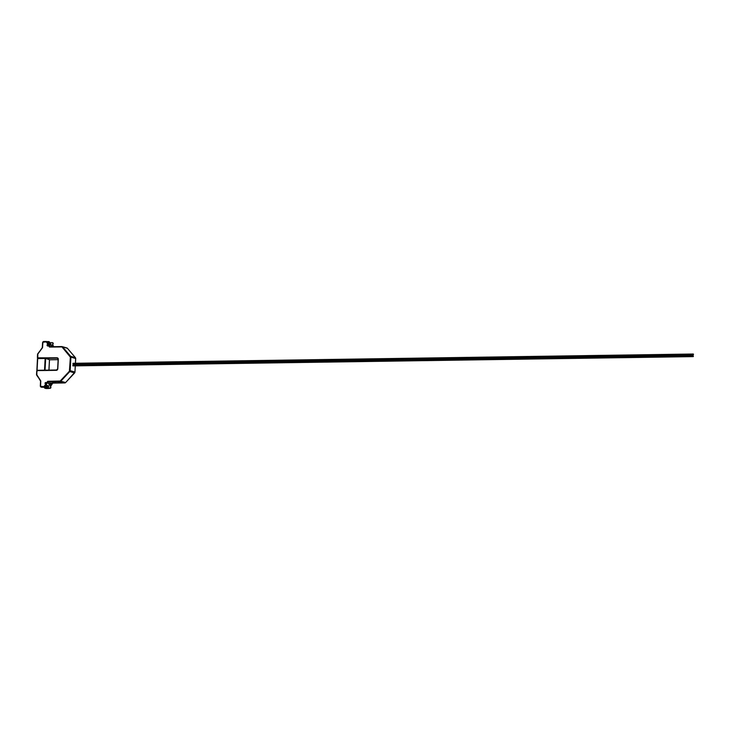 <?xml version="1.0" encoding="UTF-8"?>
<svg xmlns="http://www.w3.org/2000/svg" width="730" height="730" viewBox="0 0 730 730"><rect width="100%" height="100%" fill="white"/><g stroke="black" fill="none" stroke-linecap="round" stroke-linejoin="round"><path stroke-width="1.09" d="M46.172 382.602A0.766 0.675 -73.7 0 0 45.525 383.369L45.05 383.232A0.766 0.675 106.3 0 1 46.41 383.168L47.696 381.288L60.179 381.042L69.414 371.223L70.372 357.079L61.968 346.942L49.485 347.069L48.399 345.226L47.669 345.956L47.049 345.199A0.766 0.675 106.3 0 1 47.943 344.451L48.399 345.226A0.766 0.675 106.3 0 1 47.049 345.199L47.943 344.46L46.328 341.886L42.924 342.215L42.513 347.681L37.814 354.041L37.787 357.828L56.967 357.782L57.953 358.229L58.309 359.352L57.816 368.723L56.858 370.201L37.641 370.612L36.929 371.132L36.728 374.654L40.77 380.887L40.606 386.352L43.983 386.571L45.88 383.953L45.105 383.569L45.269 382.693L46.364 382.885L45.88 383.953A0.766 0.675 106.3 0 1 45.05 383.232L45.525 383.369A0.766 0.675 -73.7 0 0 45.771 383.971L45.78 383.971M48.171 344.578A0.766 0.675 -73.7 0 0 47.523 345.336L47.049 345.199L47.523 345.336A0.766 0.675 -73.7 0 0 47.76 345.947M51.063 384.564A0.766 0.675 106.3 0 1 49.704 384.591L50.178 384.728A0.766 0.675 -73.7 0 0 50.425 385.33L49.704 384.591A0.766 0.675 106.3 0 1 51.063 384.564L50.343 385.34L49.713 384.737L50.425 383.816L51.063 384.564M53.053 346.54A0.766 0.675 106.3 0 1 53.034 346.686L53.053 346.54A0.766 0.675 106.3 0 0 51.702 346.558L52.414 345.792L53.053 346.54M47.231 386.079A0.958 0.84 106.3 0 1 48.727 386.635A0.958 0.84 106.3 0 1 47.112 386.809M50.516 343.593L50.361 343.538A0.958 0.84 106.3 0 1 49.832 345.381A0.958 0.84 106.3 0 1 50.151 343.511L49.248 344.478L49.886 345.399A0.958 0.84 106.3 0 1 50.388 343.547L49.321 344.304L49.932 345.409M45.707 388.442A1.223 1.068 -73.7 0 0 46.127 388.533L45.835 388.442A1.223 1.068 106.3 0 1 45.488 388.387M45.424 388.36L48.572 388.497A1.223 1.068 -73.7 0 0 49.083 388.342A1.223 1.068 106.3 0 1 48.572 388.497L46.127 388.533A1.223 1.068 106.3 0 1 45.835 388.488L45.561 388.406M48.591 388.351A1.223 1.068 106.3 0 1 48.271 388.406L48.773 388.269M50.343 386.188L52.797 383.113L50.516 386.453L52.797 383.113L47.614 382.849L52.496 383.022L50.343 386.188M53.527 346.677L52.478 344.898L53.527 346.677M53.774 346.668L52.633 344.697M58.081 359.662L49.503 359.799M38.325 358.485A1.223 1.068 -73.7 0 0 38.754 358.576L45.479 358.476L49.658 359.698L45.479 358.476L38.453 358.494L57.132 358.211A1.223 1.068 106.3 0 1 57.405 358.257L58.309 359.352A1.606 1.405 -73.7 0 0 56.967 357.782L38.298 358.065A0.83 0.73 106.3 0 1 37.604 357.244L37.759 354.305A0.83 0.73 106.3 0 1 37.942 353.795L42.513 347.681L42.769 342.671A0.83 0.73 106.3 0 1 43.554 341.832L45.99 341.795A0.83 0.73 106.3 0 1 46.574 342.133L47.34 342.051L50.096 346.723L47.34 342.051A1.223 1.068 -73.7 0 0 46.61 341.558M52.816 345.929A0.766 0.675 -73.7 0 0 52.177 346.695L52.916 345.929M50.817 383.962A0.766 0.675 -73.7 0 0 50.178 384.728L50.881 383.953M56.557 382.766L52.98 382.347L52.505 381.909L54.056 381.991A1.223 1.068 106.3 0 1 52.98 382.347A1.223 1.068 -73.7 0 0 54.056 381.991L56.475 382.693A1.223 1.068 106.3 0 1 55.398 383.049A1.223 1.068 -73.7 0 0 56.475 382.693L52.487 382.018A1.223 1.068 -73.7 0 0 52.989 382.347A1.223 1.068 106.3 0 1 52.487 382.018L52.423 381.991M61.658 382.666L59.148 381.918A1.223 1.068 106.3 0 1 58.062 382.274L60.48 382.976A1.223 1.068 -73.7 0 0 61.557 382.62A1.223 1.068 106.3 0 1 60.49 382.976L61.621 382.639L57.579 381.936A1.223 1.068 -73.7 0 0 58.081 382.274A1.223 1.068 106.3 0 1 57.579 381.936L57.515 381.918M41.236 387.137A1.223 1.068 -73.7 0 0 41.656 387.228L41.364 387.137A1.223 1.068 106.3 0 1 40.351 385.951A1.223 1.068 -73.7 0 0 41.364 387.137L44.092 387.192A1.223 1.068 -73.7 0 0 44.995 386.672L44.703 386.581A1.223 1.068 106.3 0 1 43.8 387.101A1.223 1.068 -73.7 0 0 44.703 386.581L48.025 381.717L44.995 386.672L48.025 381.717L60.052 381.544L64.824 382.931L61.101 382.985L64.851 382.931A1.223 1.068 -73.7 0 0 65.609 382.566L60.836 381.179A1.223 1.068 106.3 0 1 60.052 381.544L64.879 382.931M41.446 387.21L44.813 386.882L48.025 381.717L60.052 381.544A1.223 1.068 -73.7 0 0 60.836 381.179L69.815 371.534L74.588 372.93L65.609 382.566L60.836 381.179L69.815 371.534L74.588 372.93A1.223 1.068 -73.7 0 0 74.944 372.072L70.18 370.676A1.223 1.068 106.3 0 1 69.815 371.534A1.223 1.068 -73.7 0 0 70.18 370.676L70.892 357.125L75.655 358.521L75.409 363.266L75.655 358.521A1.223 1.068 -73.7 0 0 75.391 357.673L70.618 356.276A1.223 1.068 106.3 0 1 70.892 357.125L75.655 358.521A1.223 1.068 106.3 0 0 75.391 357.673L70.618 356.276L62.634 346.896L67.397 348.283L75.427 357.691L67.397 348.283A1.223 1.068 -73.7 0 0 66.932 347.982A1.223 1.068 106.3 0 1 67.397 348.283L62.634 346.896A1.223 1.068 -73.7 0 0 62.169 346.595A1.223 1.068 106.3 0 1 62.634 346.896L62.196 347.115L62.634 346.896L70.618 356.276L70.189 356.505L70.618 356.276A1.223 1.068 -73.7 0 1 70.892 357.125L70.372 357.079L70.892 357.125L70.18 370.676L69.66 370.63L74.944 372.072A1.223 1.068 106.3 0 1 74.588 372.93L74.642 372.866M60.563 382.995L56.009 383.067L60.563 382.995M55.471 383.067L52.797 383.113L55.489 383.077L52.797 383.113L50.534 386.489M75.372 364.033L75.309 365.091L75.372 364.033M75.272 365.858L74.944 372.072L75.272 365.858M66.658 347.945A1.223 1.068 106.3 0 1 66.941 347.982L61.867 346.549A1.223 1.068 106.3 0 1 62.169 346.595A1.223 1.068 -73.7 0 0 61.886 346.558L49.832 346.732M61.84 346.558L49.859 346.732L47.039 341.959A1.223 1.068 -73.7 0 0 46.191 341.467A1.223 1.068 106.3 0 1 47.039 341.959L46.574 342.133L47.943 344.46A0.766 0.675 106.3 0 1 47.943 344.46L49.485 347.069L49.859 346.732L46.738 341.585M42.331 347.608L42.568 342.708L42.513 347.681L37.869 353.612M38.544 358.558L38.453 358.494A1.223 1.068 106.3 0 1 37.44 357.308L37.44 357.308A1.223 1.068 -73.7 0 0 38.453 358.494L57.132 358.211A1.223 1.068 106.3 0 1 58.145 359.361M57.652 368.778A1.223 1.068 106.3 0 1 56.511 370L56.31 370.329A1.606 1.405 -73.7 0 0 57.816 368.723L58.099 359.379L57.816 368.723L56.511 370A1.223 1.068 106.3 0 0 57.652 368.778M45.798 383.998L45.598 383.077L46.245 382.593M47.788 345.965L47.587 345.044L48.235 344.569M48.308 385.65L47.176 386.179M47.094 386.736L47.724 387.466M46.145 341.467L43.727 341.503L46.766 341.594M42.614 342.68A1.223 1.068 -73.7 0 1 43.7 341.512L43.754 341.503M38.471 358.54L37.394 357.28L37.549 354.342L42.313 347.599L42.568 342.708L43.727 341.503M49.777 346.741L61.694 346.878A0.83 0.73 106.3 0 1 62.196 347.115L70.189 356.505A0.83 0.73 106.3 0 1 70.372 357.079L69.66 370.63A0.83 0.73 106.3 0 1 69.414 371.223L69.815 371.534L69.414 371.223L60.435 380.859L60.836 381.179L60.435 380.859A0.83 0.73 106.3 0 1 59.896 381.106L47.696 381.288L48.025 381.717L47.696 381.288L44.256 386.316L44.703 386.581L44.256 386.316A0.83 0.73 106.3 0 1 43.645 386.672L41.199 386.708A0.83 0.73 106.3 0 1 40.506 385.896L40.77 380.887L40.351 385.905M37.832 353.667A1.223 1.068 -73.7 0 0 37.604 354.324M37.595 354.369L37.449 357.262M58.145 359.406L57.652 368.732M37.641 370.612L56.31 370.329L37.814 370.283L36.856 371.451A0.83 0.73 106.3 0 1 37.641 370.612M56.456 370L37.841 370.283M37.787 370.283A1.223 1.068 -73.7 0 0 36.701 371.46M36.701 371.506L36.546 374.399M36.701 374.39L36.856 371.451L36.838 374.901A0.83 0.73 106.3 0 1 36.701 374.39M36.546 374.444A1.223 1.068 -73.7 0 0 36.683 375.101M36.737 375.193L40.77 380.887L36.938 375.567M67.461 348.356L66.932 347.982M75.446 357.746L67.443 348.31M75.655 358.567L75.427 357.691M74.944 372.118L75.318 365.858M48.627 388.488L45.853 388.497M74.989 372.099L65.663 382.511M74.642 372.921L65.609 382.566A1.223 1.068 106.3 0 1 64.824 382.931L61.101 382.985M64.851 382.931L65.663 382.566M60.49 382.976A1.223 1.068 106.3 0 1 59.988 382.639M59.148 381.918L57.524 381.854L58.062 382.274A1.223 1.068 -73.7 0 0 59.148 381.918M55.398 383.049A1.223 1.068 106.3 0 1 54.905 382.721M49.886 345.399L50.945 344.451L50.151 343.511A0.958 0.84 106.3 0 1 50.37 343.538M47.97 387.539L47.623 387.438A0.958 0.84 106.3 0 1 47.085 386.854M47.213 386.015A0.958 0.84 106.3 0 1 47.943 385.568L47.943 385.568A0.958 0.84 106.3 0 1 48.162 385.604M48.6 341.576L46.802 341.603L49.211 341.759L49.467 342.863L48.755 342.753A0.529 0.465 106.3 0 0 48.426 341.905L49.184 343.036A0.912 0.803 -73.7 0 0 48.627 341.576L47.249 341.923L48.627 341.576A0.912 0.803 106.3 0 1 49.184 343.036L48.563 344.131L49.348 343.082A0.912 0.803 -73.7 0 0 48.91 341.64M48.207 344.606L47.532 345.518L48.207 344.606M47.532 345.254L47.998 344.615L47.532 345.254M41.555 387.256A1.606 1.405 -73.7 0 0 42.002 387.329L41.847 387.283A1.606 1.405 106.3 0 1 41.309 387.165A1.606 1.405 -73.7 0 0 41.847 387.283L46.392 387.265A0.912 0.803 -73.7 0 0 47.103 385.787L46.948 385.741A0.912 0.803 106.3 0 1 46.236 387.219L44.895 386.8L46.236 387.219A0.912 0.803 -73.7 0 0 46.948 385.741L46.3 384.765L46.948 385.741L46.072 386.781A0.529 0.465 106.3 0 0 46.492 385.924L47.131 386.17M45.525 383.378L45.899 383.943L45.525 383.378M46.373 384.664L47.103 385.787L46.373 384.664M46.008 385.194L46.492 385.924L46.008 385.194M37.057 370.603L37.704 358.165L37.057 370.603M48.755 342.753L48.198 343.501L48.755 342.753M45.141 358.485L44.53 370.183L45.141 358.485M48.29 383.04L50.753 386.845L50.041 388.323A0.912 0.803 -73.7 0 0 50.753 386.845L50.589 386.8A0.912 0.803 106.3 0 1 49.877 388.278L45.214 388.314A1.606 1.405 -73.7 0 0 45.643 388.387L45.488 388.342A1.606 1.405 106.3 0 1 44.201 387.292M48.08 382.985L47.514 382.995L48.08 382.985M45.05 370.174L45.661 358.53L45.05 370.174M49.467 359.644L48.919 370.11L49.467 359.644M52.478 342.671L52.642 342.717A0.912 0.803 106.3 0 1 52.989 344.149L52.487 342.671L49.521 342.68L52.268 342.644A0.912 0.803 106.3 0 1 52.825 344.104L50.872 346.713L52.989 344.149A0.912 0.803 -73.7 0 0 52.56 342.698M46.401 383.013L45.616 383.022L46.401 383.013M45.214 388.314L44.165 387.082M47.058 386.717L47.678 387.457L48.463 387.183L48.7 386.143L47.943 385.568L46.62 387.219L41.637 387.274M50.799 386.937L50.753 386.845A0.912 0.803 106.3 0 1 50.041 388.323L45.698 388.387M45.26 388.333A1.606 1.405 106.3 0 0 45.643 388.387L50.096 388.323M48.244 383.031L50.79 386.882L50.06 388.323M51.127 346.713L53.025 344.095M37.558 357.965L36.883 370.794M73.046 365.456L693.4 356.276L73.046 365.639M72.927 365.146L72.881 365.894L693.235 356.614L693.208 355.838L693.245 356.605M73.146 363.631L693.5 354.452L73.137 363.814M73.018 363.321L72.982 364.069M45.99 384.099L45.516 383.953M47.979 346.066L47.514 345.929M50.169 385.312L50.644 385.449M41.382 387.192L40.305 385.924L40.561 381.033M47.943 344.451L48.417 344.596M45.944 382.483L46.419 382.62M75.354 365.091L75.418 364.033M75.455 363.266L75.701 358.549M48.591 388.497L49.521 387.977M55.991 383.067L60.581 382.995M54.23 346.96L55.407 346.677M59.322 346.887L60.499 346.595M45.123 388.296L45.671 388.397M48.28 383.058L50.79 386.882M49.512 359.653L48.965 370.11M53.044 344.14L52.642 342.717M36.646 374.563L40.697 381.325M37.513 357.882L36.838 370.876M72.863 365.128L693.217 355.838M72.963 363.303L693.317 354.013M72.973 364.069L693.327 354.78"/></g></svg>
